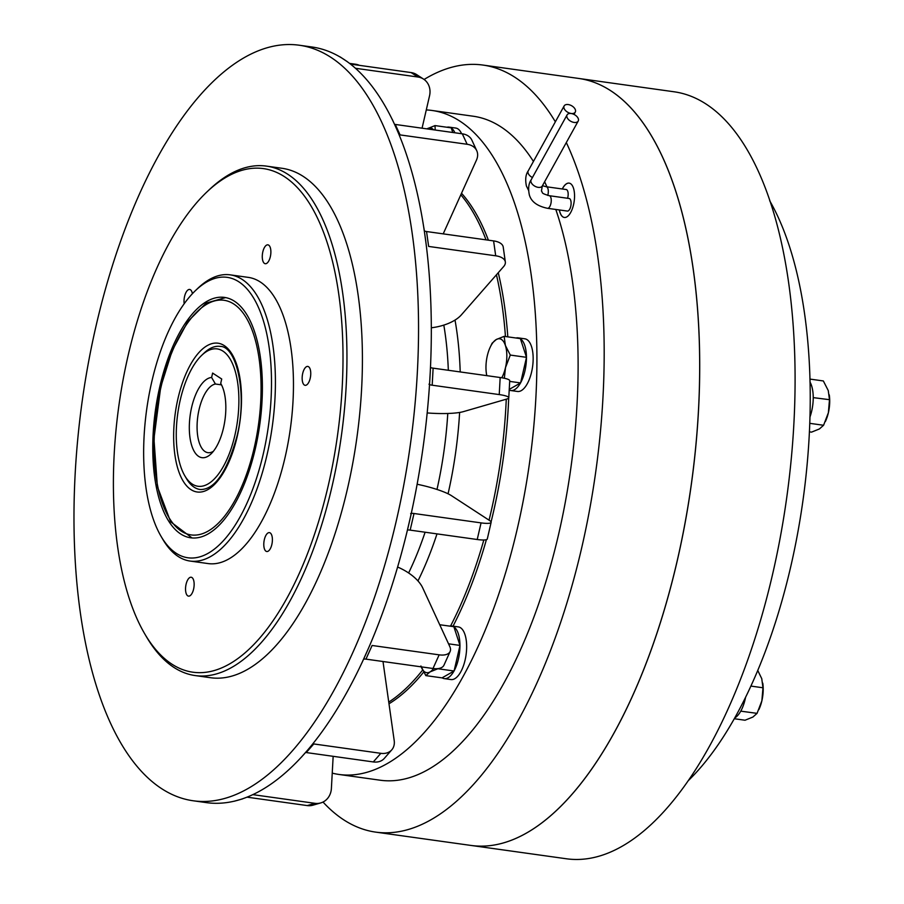 <?xml version="1.0" encoding="UTF-8"?>
<svg xmlns="http://www.w3.org/2000/svg" width="904" height="904" viewBox="0 0 904 904"><rect width="100%" height="100%" fill="white"/><g stroke="black" fill="none" stroke-linecap="round" stroke-linejoin="round"><path stroke-width="1.36" d="M745.563 697.391A26.589 11.537 98 0 1 734.805 717.878M809.995 382.042A26.589 11.537 98 0 1 809.916 417.151M734.33 718.736L745.02 720.228L752.885 717.053L757.066 713.358L761.869 700.826L762.976 687.774L750.93 686.091M762.976 687.774L761.756 678.667L757.767 670.497M757.066 713.358L740.76 711.154M758.863 709.651L759.281 708.691A23.12 10.023 -82 0 0 761.869 700.826A23.12 10.023 -82 0 0 762.818 683.413A23.12 10.023 -82 0 0 762.784 683.153M809.724 423.332L823.578 425.264L819.397 428.959L811.532 432.135L809.374 431.829M823.578 425.264L828.38 412.732L829.488 399.681L828.256 390.573L823.352 380.957L809.916 379.081M829.488 399.681L813.227 397.624M825.375 421.558L825.793 420.609A23.12 10.023 -82 0 0 828.38 412.732A23.12 10.023 -82 0 0 829.33 395.319A23.12 10.023 -82 0 0 829.262 394.845M568.243 104.559A6.362 3.797 29 0 0 564.141 105.937A6.362 3.797 29 0 0 565.429 110.457A6.362 3.797 29 0 0 571.17 113.475A6.362 3.797 29 0 0 575.272 112.096A6.362 3.797 29 0 0 573.983 107.576A6.362 3.797 29 0 0 568.243 104.559M567.588 198.27A6.362 2.757 -82 0 0 567.802 197.456A6.362 2.757 -82 0 0 566.186 189.524L546.332 186.755A6.362 2.757 -82 0 1 547.914 188.586A6.362 2.757 -82 0 1 547.948 194.676A6.362 2.757 -82 0 1 547.756 195.433M571.181 113.52A6.362 3.797 29 0 0 567.079 114.898A6.362 3.797 29 0 0 568.367 119.418A6.362 3.797 29 0 0 574.108 122.435A6.362 3.797 29 0 0 578.21 121.057A6.362 3.797 29 0 0 576.921 116.537A6.362 3.797 29 0 0 571.181 113.52M547.508 208.304L567.362 211.073A6.362 2.757 -82 0 0 570.74 206.406A6.362 2.757 -82 0 0 569.124 198.484L549.27 195.705A6.362 2.757 -82 0 1 550.852 197.547A6.362 2.757 -82 0 1 550.886 203.637A6.362 2.757 -82 0 1 547.508 208.304C537.349 206.18 531.292 201.728 529.348 194.959C528.015 188.518 528.614 183.467 531.168 179.817A6.362 3.797 29 0 0 531.055 182.099A6.362 3.797 29 0 0 538.196 187.354A6.362 3.797 29 0 0 542.298 185.975L578.21 121.057M559.361 209.954A17.345 7.526 -82 0 0 564.322 217.468A17.345 7.526 -82 0 0 573.543 204.733A17.345 7.526 -82 0 0 569.124 183.117A17.345 7.526 -82 0 0 562.288 188.981M559.406 209.965A17.345 7.526 -82 0 0 564.345 217.468M302.704 373.42A9.537 4.136 -82 0 0 305.145 385.319A9.537 4.136 -82 0 0 310.208 378.313A9.537 4.136 -82 0 0 307.778 366.425A9.537 4.136 -82 0 0 302.704 373.42M264.341 539.631A9.537 4.136 -82 0 0 266.77 551.519A9.537 4.136 -82 0 0 271.844 544.513A9.537 4.136 -82 0 0 269.403 532.625A9.537 4.136 -82 0 0 264.341 539.631M186.088 584.244A9.537 4.136 -82 0 0 188.518 596.131A9.537 4.136 -82 0 0 193.592 589.137A9.537 4.136 -82 0 0 191.162 577.238A9.537 4.136 -82 0 0 186.088 584.244M192.394 293.687A9.537 4.136 -82 0 0 189.648 289.449A9.537 4.136 -82 0 0 184.574 296.444A9.537 4.136 -82 0 0 184.19 303.71M262.827 251.832A9.537 4.136 -82 0 0 265.256 263.719A9.537 4.136 -82 0 0 270.33 256.725A9.537 4.136 -82 0 0 267.9 244.837A9.537 4.136 -82 0 0 262.827 251.832M128.176 355.295A254.318 110.311 98 0 1 206.474 192.36A254.318 110.311 98 0 1 321.327 226.712A254.318 110.311 98 0 1 328.242 485.663A254.318 110.311 98 0 1 144.764 633.896A254.318 110.311 98 0 1 128.176 355.295M206.474 192.36L208.813 190.134A257.211 111.565 98 0 1 266.386 166.11A257.211 111.565 98 0 1 331.96 486.77A257.211 111.565 98 0 1 195.185 675.57A257.211 111.565 98 0 1 146.392 636.687L144.764 633.896M195.479 290.579L197.806 288.342A144.504 62.67 98 0 1 230.158 274.85A144.504 62.67 98 0 1 266.996 454.994A144.504 62.67 98 0 1 190.156 561.068A144.504 62.67 98 0 1 162.743 539.225L161.115 536.434A141.612 61.415 98 0 1 151.872 381.307A141.612 61.415 98 0 1 195.479 290.579A141.612 61.415 98 0 1 259.425 309.699A141.612 61.415 98 0 1 263.279 453.898A141.612 61.415 98 0 1 161.115 536.434M230.158 274.85L248.204 277.37A144.504 62.67 98 0 1 285.042 457.514A144.504 62.67 98 0 1 208.202 563.587L190.156 561.068M255.323 448.712A121.385 52.647 98 0 1 190.778 537.812A121.385 52.647 98 0 1 159.838 386.494A121.385 52.647 98 0 1 224.373 297.393A121.385 52.647 98 0 1 255.323 448.712M201.648 355.385L203.976 353.148A72.252 31.335 98 0 1 220.158 346.401C236.362 345.916 247.911 393.839 236.893 436.564C226.87 472.216 214.621 489.866 200.157 489.516A72.252 31.335 98 0 1 186.45 478.589L184.823 475.809A69.359 30.081 98 0 1 180.291 399.817A69.359 30.081 98 0 1 201.648 355.385A69.359 30.081 98 0 1 232.972 364.753A69.359 30.081 98 0 1 234.859 435.378A69.359 30.081 98 0 1 184.823 475.809M211.615 377.476L212.621 373.081L221.717 379.013L220.7 383.398A40.465 17.549 98 0 1 220.847 383.646A40.465 17.549 98 0 1 223.491 427.965A40.465 17.549 98 0 1 211.039 453.887A40.465 17.549 98 0 1 192.767 448.429A40.465 17.549 98 0 1 191.659 407.229A40.465 17.549 98 0 1 211.615 377.476L215.423 384.019L221.514 384.867M213.423 451.243A34.68 15.04 98 0 1 207.931 452.667A34.68 15.04 98 0 1 199.095 409.433A34.68 15.04 98 0 1 215.423 384.019M769.688 200.733A335.237 145.408 98 0 1 790.751 566.605A335.237 145.408 98 0 1 688.69 780.265M424.089 79.473A387.262 167.963 98 0 1 482.973 65.065L578.39 78.399A387.262 167.963 98 0 1 578.436 78.411A387.262 167.963 98 0 1 677.152 561.192A387.262 167.963 98 0 1 471.233 845.466A387.262 167.963 98 0 1 471.21 845.466L566.605 858.8A387.262 167.963 98 0 0 772.524 574.526A387.262 167.963 98 0 0 673.808 91.745L578.436 78.411M482.973 65.065A387.262 167.963 98 0 1 555.361 121.814M566.322 142.549A387.262 167.963 98 0 1 581.69 547.858A387.262 167.963 98 0 1 375.759 832.132A387.262 167.963 98 0 1 323.01 802.04M578.39 78.399A387.262 167.963 98 0 1 677.107 561.192A387.262 167.963 98 0 1 471.176 845.466L375.759 832.132M426.292 109.926A335.237 145.408 98 0 1 431.931 110.457A335.237 145.408 98 0 1 517.382 528.388A335.237 145.408 98 0 1 339.124 774.479A335.237 145.408 98 0 1 332.243 773.123M431.931 110.457L473.187 116.22A335.237 145.408 98 0 1 533.439 161.443M544.626 181.772A335.237 145.408 98 0 1 546.965 186.834M555.802 209.457A335.237 145.408 98 0 1 558.649 534.162A335.237 145.408 98 0 1 380.381 780.242L339.124 774.479M460.814 194.812A273.968 118.831 98 0 1 486.024 239.842M496.443 274.782A273.968 118.831 98 0 1 505.449 336.525M506.263 399.195A273.968 118.831 98 0 1 490.917 512.353A273.968 118.831 98 0 1 489.053 520.173M461.515 193.253A273.968 118.831 98 0 1 488.397 240.181M498.262 272.714A273.968 118.831 98 0 1 507.822 336.864M508.703 398.042A273.968 118.831 98 0 1 493.279 512.692A273.968 118.831 98 0 1 491.075 521.902M96.208 325.237A381.477 165.466 98 0 1 299.066 45.2A381.477 165.466 98 0 1 396.314 520.783A381.477 165.466 98 0 1 193.456 800.808A381.477 165.466 98 0 1 96.208 325.237M299.066 45.2L311.959 46.997A381.477 165.466 98 0 1 340.141 57.031A381.477 165.466 98 0 1 343.576 59.155A381.477 165.466 98 0 1 346.966 61.472A381.477 165.466 98 0 1 392.121 119.249A381.477 165.466 98 0 1 394.562 124.402A381.477 165.466 98 0 1 394.573 124.402A381.477 165.466 98 0 1 396.946 129.713A381.477 165.466 98 0 1 423.852 227.989A381.477 165.466 98 0 1 424.948 235.39A381.477 165.466 98 0 1 425.965 242.882A381.477 165.466 98 0 1 430.507 366.696A381.477 165.466 98 0 1 430.089 375.205L430.089 375.205A381.477 165.466 98 0 1 429.581 383.748A381.477 165.466 98 0 1 411.083 514.252A381.477 165.466 98 0 1 409.207 522.58A381.477 165.466 98 0 1 407.241 530.863A381.477 165.466 98 0 1 368.527 648.179A381.477 165.466 98 0 1 365.476 655.072A381.477 165.466 98 0 1 362.368 661.841A381.477 165.466 98 0 1 309.315 748.105A381.477 165.466 98 0 1 305.563 752.501A381.477 165.466 98 0 1 301.778 756.716A381.477 165.466 98 0 1 242.475 798.82A381.477 165.466 98 0 1 238.588 800.04A381.477 165.466 98 0 1 234.701 801.068A381.477 165.466 98 0 1 206.349 802.616L193.456 800.808M266.386 166.11L281.867 168.268A257.211 111.565 98 0 1 347.43 488.928A257.211 111.565 98 0 1 210.655 677.74L195.185 675.57M309.326 748.196L309.315 748.105A5.786 4.339 41.2 0 0 309.326 748.196L301.778 756.716A5.786 4.339 41.2 0 0 301.8 756.806M368.527 648.179L362.368 661.841A5.786 2.915 24.3 0 0 362.402 661.897M483.821 539.993A273.968 118.831 98 0 1 450.621 625.918M422.609 670.101A273.968 118.831 98 0 1 388.754 702.103M486.386 539.665A273.968 118.831 98 0 1 453.04 626.156M423.66 672.09A273.968 118.831 98 0 1 388.991 703.775M340.164 56.929L340.141 57.031A5.786 5.108 -56.9 0 1 340.164 56.929L346.966 61.472A5.786 5.108 -56.9 0 1 346.978 61.382M350.447 64.094L411.094 72.569L417.919 77.01A17.345 15.311 -56.9 0 1 423.547 79.1A17.345 15.311 -56.9 0 1 429.547 95.79L422.066 128.187M417.919 77.01L355.453 68.275M411.094 72.569A17.345 15.311 -56.9 0 1 416.721 74.659L423.547 79.1M359.442 65.348A17.345 15.334 -106.2 0 0 355.509 64.218L349.543 63.393M242.464 798.921L242.475 798.82A5.786 5.108 73.8 0 0 242.464 798.921L234.701 801.068A5.786 5.108 73.8 0 0 234.701 801.17M252.837 794.639L314.987 803.328A17.345 15.334 73.8 0 0 320.762 802.921A17.345 15.334 73.8 0 0 331.395 788.435L333.158 756.32M314.987 803.328L307.224 805.577L246.995 797.159M307.224 805.577A17.345 15.334 73.8 0 0 312.987 805.17L320.762 802.921M312.761 743.902A5.786 4.339 41.2 0 1 313.79 743.947L380.833 753.326A17.345 13.029 41.2 0 0 391.771 749.845A17.345 13.029 41.2 0 0 394.2 740.591L383.002 661.513M380.833 753.326L373.307 761.936L306.253 752.557A5.786 4.339 41.2 0 0 305.552 752.512M373.307 761.936A17.345 13.029 41.2 0 0 384.245 758.456L391.771 749.845M439.152 654.846L432.993 668.497L365.95 659.129L372.098 645.479L439.152 654.846A17.345 8.735 24.3 0 0 450.124 651.501A17.345 8.735 24.3 0 0 449.796 646.541L422.699 587.871A34.68 17.47 24.3 0 0 397.613 567.034M365.95 659.129A5.786 2.915 24.3 0 0 363.6 659.231M432.993 668.497A17.345 8.735 24.3 0 0 443.977 665.163L450.124 651.501M411.117 514.274L407.241 530.863A5.786 1.04 13 0 0 407.286 530.897M410.653 513.687A5.786 1.04 13 0 1 414.009 513.506L481.064 522.885A17.345 3.119 13 0 0 491.132 522.342A17.345 3.119 13 0 0 489.708 520.602L451.48 495.686A34.68 6.226 13 0 0 417.128 484.25M481.064 522.885L477.222 539.507L410.167 530.128A5.786 1.04 13 0 0 407.489 530.004M477.222 539.507A17.345 3.119 13 0 0 487.301 538.965L491.132 522.342M430.507 366.696A5.786 0.994 3.1 0 1 430.553 366.685L429.581 383.748M430.507 367.555A5.786 0.994 3.1 0 0 433.118 368.154L500.172 377.522L499.234 394.585A17.345 2.983 3.1 0 1 508.782 397.783A17.345 2.983 3.1 0 1 506.941 399.003L463.39 411.636A34.68 5.966 3.1 0 1 427.174 412.936M499.234 394.585L432.191 385.206A5.786 0.994 3.1 0 1 429.004 384.143M500.172 377.522A17.345 2.983 3.1 0 1 509.72 380.731L508.782 397.783M423.897 227.944L423.852 227.989A5.786 2.87 -8.1 0 1 423.897 227.944L425.965 242.882M424.292 230.791A5.786 2.87 -8.1 0 0 426.541 231.537L493.595 240.905L495.697 255.798A17.345 8.622 -8.1 0 1 505.336 261.979A17.345 8.622 -8.1 0 1 503.641 266.567L461.39 314.841A34.68 17.244 -8.1 0 1 431.31 327.79M495.697 255.798L428.643 246.43L426.541 231.537M493.595 240.905A17.345 8.622 -8.1 0 1 503.223 247.086L505.336 261.979M392.155 119.17L392.121 119.249A5.786 4.317 -24.8 0 1 392.155 119.17L394.562 124.402M394.517 124.289A5.786 4.317 -24.8 0 0 395.263 124.447L462.306 133.815L467.142 144.278A17.345 12.95 -24.8 0 1 476.724 150.663A17.345 12.95 -24.8 0 1 476.464 160.098L443.209 233.865M394.573 124.402L396.946 129.713A5.786 4.317 -24.8 0 1 396.98 129.634M467.142 144.278L400.088 134.911A5.786 4.317 -24.8 0 1 399.048 134.651M462.306 133.815A17.345 12.95 -24.8 0 1 471.899 140.199L476.724 150.663M569.147 183.128A17.345 7.526 -82 0 0 562.344 188.992M435.197 130.029L435.027 125.588L451.232 127.848L452.757 132.481M435.027 125.588L427.163 128.763A23.12 10.023 -82 0 0 426.97 128.876M433.615 129.803A23.12 10.023 -82 0 0 427.163 128.763M439.717 624.732L453.853 626.698L459.989 645.422L454.079 671.017L442.033 677.876L425.829 675.616L430.01 671.921L437.875 668.745L454.079 671.017M448.542 643.817L459.989 645.422M420.914 665.999L425.829 675.616M421.219 666.858A23.12 10.023 -82 0 0 430.01 671.921A23.12 10.023 -82 0 0 433.558 668.576M504.342 378.256L505.494 367.6L510.297 355.069L505.381 345.452L504.149 336.344L496.285 339.52L492.104 343.215L489.889 347.882A23.12 10.023 -82 0 0 487.312 355.747A23.12 10.023 -82 0 0 486.352 373.16A23.12 10.023 -82 0 0 486.804 375.657M504.149 336.344L520.365 338.616L526.501 357.329L520.591 382.923L509.246 389.398M510.297 355.069L526.501 357.329M509.686 381.398L520.591 382.923M501.788 377.77A23.12 10.023 -82 0 0 505.494 367.6A23.12 10.023 -82 0 0 505.381 345.452A23.12 10.023 -82 0 0 496.285 339.52A23.12 10.023 -82 0 0 489.889 347.882M446.915 127.249A26.589 11.537 98 0 1 449.005 127.114A26.589 11.537 98 0 1 450.994 127.814M451.288 128.006A26.589 11.537 98 0 1 454.893 132.775M449.005 127.114L455.718 128.052A26.589 11.537 98 0 1 461.594 133.713M449.525 626.099A26.589 11.537 98 0 1 451.627 625.963A26.589 11.537 98 0 1 453.605 626.664M453.898 626.856A26.589 11.537 98 0 1 458.271 633.625A26.589 11.537 98 0 1 459.944 645.264M451.627 625.963L458.328 626.901A26.589 11.537 98 0 1 464.972 634.563A26.589 11.537 98 0 1 464.023 664.056A26.589 11.537 98 0 1 450.972 679.559L444.259 678.621A26.589 11.537 98 0 1 442.135 677.819M459.944 645.637A26.589 11.537 98 0 1 454.136 670.802M453.989 671.062A26.589 11.537 98 0 1 444.259 678.621M520.501 382.98A26.589 11.537 98 0 1 514.591 389.68A26.589 11.537 98 0 1 510.771 390.528A26.589 11.537 98 0 1 509.212 390.053M516.037 338.006A26.589 11.537 98 0 1 518.139 337.87L524.84 338.808A26.589 11.537 98 0 1 533.021 362.481A26.589 11.537 98 0 1 521.292 390.618A26.589 11.537 98 0 1 517.483 391.466L510.771 390.528M518.139 337.87A26.589 11.537 98 0 1 520.116 338.582M520.41 338.763A26.589 11.537 98 0 1 526.456 357.182M526.456 357.543A26.589 11.537 98 0 1 520.647 382.708M528.524 190.281L526.41 186.009C525.077 179.557 525.676 174.506 528.23 170.856A6.362 3.797 29 0 0 528.117 173.139A6.362 3.797 29 0 0 532.445 177.512M160.968 387.228A118.492 51.392 98 0 1 233.797 304.026A118.492 51.392 98 0 1 254.182 447.966A118.492 51.392 98 0 1 181.354 531.168A118.492 51.392 98 0 1 160.968 387.228M178.02 398.336A75.145 32.589 98 0 1 224.203 345.577A75.145 32.589 98 0 1 237.13 436.858A75.145 32.589 98 0 1 190.947 489.618A75.145 32.589 98 0 1 178.02 398.336M455.017 320.072A217.751 94.445 98 0 1 460.204 371.939M459.616 412.461A217.751 94.445 98 0 1 448.068 493.787M425.106 532.219A210.7 91.383 98 0 1 408.619 572.966M436.994 533.88A217.751 94.445 98 0 1 417.964 580.922M443.819 325.101A210.7 91.383 98 0 1 448.327 370.278M447.774 413.478A210.7 91.383 98 0 1 436.994 489.448M313.79 743.947L306.253 752.557M414.009 513.506L410.167 530.128M433.118 368.154L432.191 385.206M395.263 124.447L400.088 134.911M542.445 185.704L546.332 186.755M542.298 185.975L541.439 191.004C543.247 192.902 540.083 192.993 549.27 195.705M528.23 170.856L564.141 105.937M531.168 179.817L567.079 114.898M225.627 297.597L206.191 303.077L187.896 321.462L172.246 350.458L160.731 386.935L153.94 438.689L157.386 486.555L170.607 521.777L192.032 537.948M573.995 114.401L575.272 112.096"/></g></svg>
